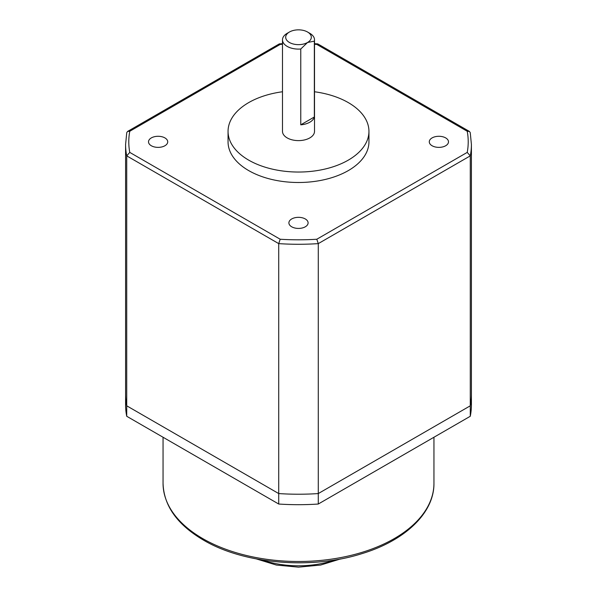 <?xml version="1.0" encoding="UTF-8"?>
<svg xmlns="http://www.w3.org/2000/svg" width="597" height="597" viewBox="0 0 597 597"><rect width="100%" height="100%" fill="white"/><g stroke="black" fill="none" stroke-linecap="round" stroke-linejoin="round"><path stroke-width="0.9" d="M445.675 137.907A9.604 5.545 0 0 0 435.206 136.706A9.604 5.545 0 0 0 429.28 141.825A9.604 5.545 0 0 0 432.094 145.75A9.604 5.545 0 0 0 442.564 146.952A9.604 5.545 0 0 0 448.489 141.825A9.604 5.545 0 0 0 445.675 137.907M164.906 137.907A9.604 5.545 0 0 0 154.436 136.706A9.604 5.545 0 0 0 148.511 141.825A9.604 5.545 0 0 0 151.325 145.75A9.604 5.545 0 0 0 161.794 146.952A9.604 5.545 0 0 0 167.72 141.825A9.604 5.545 0 0 0 164.906 137.907M305.291 218.957A9.604 5.545 0 0 0 294.821 217.756A9.604 5.545 0 0 0 288.896 222.875A9.604 5.545 0 0 0 291.709 226.8A9.604 5.545 0 0 0 302.179 228.002A9.604 5.545 0 0 0 308.104 222.875A9.604 5.545 0 0 0 305.291 218.957M289.441 42.477A12.806 7.395 0 0 0 307.559 42.477L300.761 49.014A16.015 9.246 180 0 1 287.179 46.394A16.015 9.246 180 0 1 282.485 39.857A16.015 9.246 180 0 1 287.179 33.32L289.441 32.014A12.806 7.395 0 0 0 289.441 42.477M309.821 33.32L307.559 32.014L309.821 33.32A16.015 9.246 180 0 1 314.515 39.857A16.015 9.246 180 0 1 314.35 41.163L307.559 42.477A12.806 7.395 0 0 0 307.559 32.014A12.806 7.395 0 0 0 289.441 32.014M314.515 39.857L314.515 131.37A16.015 9.246 180 0 1 304.627 139.907A16.015 9.246 180 0 1 287.179 137.907A16.015 9.246 180 0 1 282.485 131.37L282.485 39.857M314.35 41.163L314.35 116.99L300.761 124.833A16.015 9.246 0 0 0 314.35 116.99M300.761 124.833L300.761 49.014M282.485 91.759A70.446 40.671 0 0 0 228.054 131.37A70.446 40.671 0 0 0 248.688 160.13A70.446 40.671 0 0 0 325.462 168.944A70.446 40.671 0 0 0 368.946 131.37A70.446 40.671 0 0 0 348.312 102.609A70.446 40.671 0 0 0 314.515 91.759M228.054 131.37L228.054 141.825A70.446 40.671 0 0 0 248.688 170.585A70.446 40.671 0 0 0 325.462 179.406A70.446 40.671 0 0 0 368.946 141.825L368.946 131.37M125.586 144.444L126.758 132.616L127.609 131.43L129.773 131.258A169.712 97.983 0 0 0 129.773 152.399L280.194 239.24A169.712 97.983 0 0 0 316.806 239.24L318.276 243.621L318.276 493.57L470.279 405.811A172.914 99.833 0 0 0 471.414 394.393A172.914 99.833 180 0 1 470.279 405.811L318.276 493.57A172.914 99.833 180 0 1 278.724 493.57A172.914 99.833 0 0 0 318.276 493.57L318.276 504.032A172.914 99.833 180 0 1 278.724 504.032L126.721 416.273A172.914 99.833 180 0 1 125.586 404.856L125.586 394.393A172.914 99.833 0 0 0 126.721 405.811L278.724 493.57L126.721 405.811A172.914 99.833 180 0 1 125.586 394.393L125.586 144.444A172.914 99.833 180 0 0 126.721 155.862L126.721 416.273M280.194 239.24L278.724 243.621L278.724 504.032M316.806 239.24L467.227 152.399L470.279 155.862L470.279 416.273L318.276 504.032M129.773 152.399L126.721 155.862L278.724 243.621A172.914 99.833 180 0 0 318.276 243.621L470.279 155.862A172.914 99.833 180 0 0 471.414 144.444L471.414 404.856A172.914 99.833 180 0 1 470.279 416.273M127.609 131.43L279.344 43.879L280.194 44.417L129.773 131.258M471.414 144.444L470.242 132.616L469.391 131.43L317.843 43.932L316.806 44.417A169.712 97.983 0 0 0 314.515 44.282M469.391 131.43L467.227 131.258L316.806 44.417M467.227 152.399A169.712 97.983 0 0 0 467.227 131.258M282.485 44.282A169.712 97.983 0 0 0 280.194 44.417M262.068 559.934A70.446 40.671 0 0 0 334.932 559.934M202.719 538.591A135.452 78.2 0 0 0 350.335 555.538A135.452 78.2 0 0 0 433.952 483.294C434.317 512.89 405.102 540.621 361.812 553.68C311.291 569.829 243.83 564.09 203.383 540.054C177.212 524.621 163.765 505.696 163.048 483.294A135.452 78.2 0 0 0 202.719 538.591M279.344 43.872L282.485 43.685M314.515 43.685L317.656 43.872M340.514 558.949L320.626 565.053L298.5 567.15L276.374 565.053L256.486 558.949M433.952 483.294L433.952 437.243M163.048 483.294L163.048 437.243"/></g></svg>
